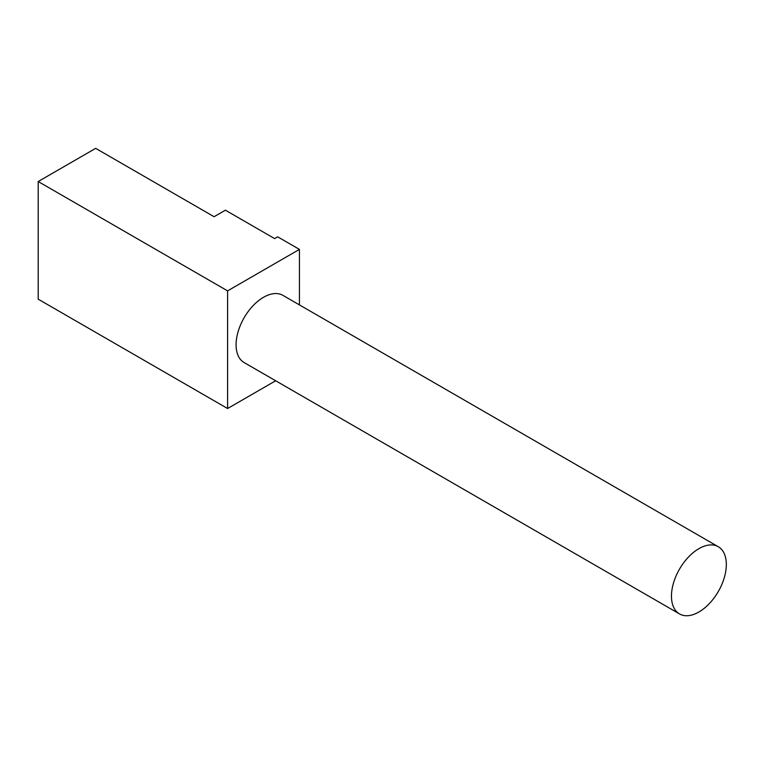 <?xml version="1.0" encoding="UTF-8"?>
<svg xmlns="http://www.w3.org/2000/svg" width="764" height="764" viewBox="0 0 764 764"><rect width="100%" height="100%" fill="white"/><g stroke="black" fill="none" stroke-linecap="round" stroke-linejoin="round"><path stroke-width="1.15" d="M227.596 408.52L227.596 290.874L299.431 249.398L277.666 236.83L274.61 238.588L225.418 210.186L214.092 216.718L95.672 148.35L38.2 181.536L38.2 299.173L227.596 408.52L275.661 380.768M299.431 249.398L299.431 304.903M718.294 546.737L282.909 295.362A38.792 22.395 120 0 0 263.513 297.282A38.792 22.395 120 0 0 238.167 331.471A38.792 22.395 120 0 0 244.117 362.556L679.502 613.922A38.792 22.395 120 0 0 698.898 612.002A38.792 22.395 120 0 0 724.243 577.813A38.792 22.395 120 0 0 718.294 546.737A38.792 22.395 120 0 0 698.898 548.657A38.792 22.395 120 0 0 673.552 582.836A38.792 22.395 120 0 0 679.502 613.922M227.596 290.874L38.2 181.536"/></g></svg>
